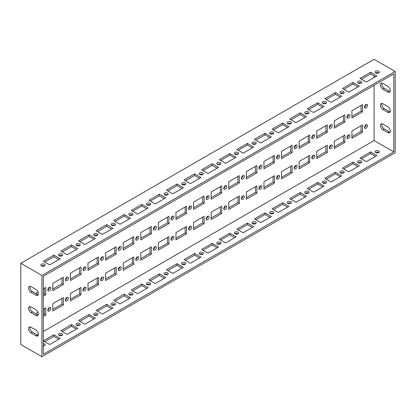 <?xml version="1.0" encoding="UTF-8"?>
<svg xmlns="http://www.w3.org/2000/svg" width="416" height="416" viewBox="0 0 416 416"><rect width="100%" height="100%" fill="white"/><g stroke="black" fill="none" stroke-linecap="round" stroke-linejoin="round"><path stroke-width="0.62" d="M365.992 124.81A2.116 1.222 120 0 0 364.614 126.672A2.116 1.222 120 0 0 364.936 128.367A2.116 1.222 120 0 0 366.569 127.8A2.116 1.222 120 0 0 367.489 125.674A2.116 1.222 120 0 0 367.052 124.701A2.116 1.222 120 0 0 365.992 124.81M365.992 104.494A2.116 1.222 120 0 0 364.614 106.356A2.116 1.222 120 0 0 364.936 108.051A2.116 1.222 120 0 0 366.569 107.484A2.116 1.222 120 0 0 367.489 105.357A2.116 1.222 120 0 0 367.052 104.385A2.116 1.222 120 0 0 365.992 104.494M348.4 134.966A2.116 1.222 120 0 0 347.017 136.828A2.116 1.222 120 0 0 347.344 138.523A2.116 1.222 120 0 0 348.972 137.956A2.116 1.222 120 0 0 349.898 135.829A2.116 1.222 120 0 0 349.456 134.862A2.116 1.222 120 0 0 348.4 134.966M348.4 114.65A2.116 1.222 120 0 0 347.017 116.511A2.116 1.222 120 0 0 347.344 118.206A2.116 1.222 120 0 0 348.972 117.64A2.116 1.222 120 0 0 349.898 115.513A2.116 1.222 120 0 0 349.456 114.546A2.116 1.222 120 0 0 348.4 114.65M330.808 145.122A2.116 1.222 120 0 0 329.425 146.988A2.116 1.222 120 0 0 329.748 148.684A2.116 1.222 120 0 0 331.38 148.117A2.116 1.222 120 0 0 332.301 145.985A2.116 1.222 120 0 0 331.864 145.018A2.116 1.222 120 0 0 330.808 145.122M330.808 124.805A2.116 1.222 120 0 0 329.425 126.672A2.116 1.222 120 0 0 329.748 128.367A2.116 1.222 120 0 0 331.38 127.8A2.116 1.222 120 0 0 332.301 125.674A2.116 1.222 120 0 0 331.864 124.701A2.116 1.222 120 0 0 330.808 124.805M313.212 155.282A2.116 1.222 120 0 0 311.828 157.144A2.116 1.222 120 0 0 312.156 158.839A2.116 1.222 120 0 0 313.784 158.272A2.116 1.222 120 0 0 314.709 156.146A2.116 1.222 120 0 0 314.267 155.178A2.116 1.222 120 0 0 313.212 155.282M313.212 134.966A2.116 1.222 120 0 0 311.828 136.828A2.116 1.222 120 0 0 312.156 138.523A2.116 1.222 120 0 0 313.784 137.956A2.116 1.222 120 0 0 314.709 135.829A2.116 1.222 120 0 0 314.267 134.862A2.116 1.222 120 0 0 313.212 134.966M295.62 165.438A2.116 1.222 120 0 0 294.237 167.305A2.116 1.222 120 0 0 294.559 169A2.116 1.222 120 0 0 296.192 168.433A2.116 1.222 120 0 0 297.112 166.301A2.116 1.222 120 0 0 296.676 165.334A2.116 1.222 120 0 0 295.62 165.438M295.62 145.122A2.116 1.222 120 0 0 294.237 146.988A2.116 1.222 120 0 0 294.559 148.684A2.116 1.222 120 0 0 296.192 148.117A2.116 1.222 120 0 0 297.112 145.985A2.116 1.222 120 0 0 296.676 145.018A2.116 1.222 120 0 0 295.62 145.122M278.023 175.599A2.116 1.222 120 0 0 276.64 177.46A2.116 1.222 120 0 0 276.968 179.156A2.116 1.222 120 0 0 278.595 178.589A2.116 1.222 120 0 0 279.521 176.462A2.116 1.222 120 0 0 279.084 175.49A2.116 1.222 120 0 0 278.023 175.599M278.023 155.282A2.116 1.222 120 0 0 276.64 157.144A2.116 1.222 120 0 0 276.968 158.839A2.116 1.222 120 0 0 278.595 158.272A2.116 1.222 120 0 0 279.521 156.146A2.116 1.222 120 0 0 279.084 155.178A2.116 1.222 120 0 0 278.023 155.282M260.432 185.754A2.116 1.222 120 0 0 259.048 187.616A2.116 1.222 120 0 0 259.371 189.311A2.116 1.222 120 0 0 261.004 188.744A2.116 1.222 120 0 0 261.924 186.618A2.116 1.222 120 0 0 261.487 185.65A2.116 1.222 120 0 0 260.432 185.754M260.432 165.438A2.116 1.222 120 0 0 259.048 167.305A2.116 1.222 120 0 0 259.371 168.995A2.116 1.222 120 0 0 261.004 168.433A2.116 1.222 120 0 0 261.924 166.301A2.116 1.222 120 0 0 261.487 165.334A2.116 1.222 120 0 0 260.432 165.438M242.835 195.91A2.116 1.222 120 0 0 241.457 197.777A2.116 1.222 120 0 0 241.779 199.472A2.116 1.222 120 0 0 243.407 198.905A2.116 1.222 120 0 0 244.332 196.778A2.116 1.222 120 0 0 243.896 195.806A2.116 1.222 120 0 0 242.835 195.91M242.835 175.599A2.116 1.222 120 0 0 241.457 177.46A2.116 1.222 120 0 0 241.779 179.156A2.116 1.222 120 0 0 243.407 178.589A2.116 1.222 120 0 0 244.332 176.462A2.116 1.222 120 0 0 243.896 175.49A2.116 1.222 120 0 0 242.835 175.599M225.243 206.071A2.116 1.222 120 0 0 223.86 207.932A2.116 1.222 120 0 0 224.182 209.628A2.116 1.222 120 0 0 225.815 209.061A2.116 1.222 120 0 0 226.736 206.934A2.116 1.222 120 0 0 226.299 205.967A2.116 1.222 120 0 0 225.243 206.071M225.243 185.754A2.116 1.222 120 0 0 223.86 187.616A2.116 1.222 120 0 0 224.182 189.311A2.116 1.222 120 0 0 225.815 188.744A2.116 1.222 120 0 0 226.736 186.618A2.116 1.222 120 0 0 226.299 185.65A2.116 1.222 120 0 0 225.243 185.754M49.301 307.648A2.116 1.222 120 0 0 47.809 310.237A2.116 1.222 120 0 0 48.246 311.204A2.116 1.222 120 0 0 50.362 309.988A2.116 1.222 120 0 0 50.362 307.544A2.116 1.222 120 0 0 49.301 307.648M49.301 287.331A2.116 1.222 120 0 0 47.809 289.921A2.116 1.222 120 0 0 48.246 290.893A2.116 1.222 120 0 0 50.362 289.671A2.116 1.222 120 0 0 50.362 287.227A2.116 1.222 120 0 0 49.301 287.331M66.898 297.492A2.116 1.222 120 0 0 65.4 300.082A2.116 1.222 120 0 0 65.837 301.049A2.116 1.222 120 0 0 67.954 299.827A2.116 1.222 120 0 0 67.954 297.388A2.116 1.222 120 0 0 66.898 297.492M66.898 277.176A2.116 1.222 120 0 0 65.4 279.765A2.116 1.222 120 0 0 65.837 280.732A2.116 1.222 120 0 0 67.954 279.51A2.116 1.222 120 0 0 67.954 277.072A2.116 1.222 120 0 0 66.898 277.176M84.49 287.331A2.116 1.222 120 0 0 82.997 289.921A2.116 1.222 120 0 0 83.434 290.893A2.116 1.222 120 0 0 85.545 289.671A2.116 1.222 120 0 0 85.545 287.227A2.116 1.222 120 0 0 84.49 287.331M84.49 267.015A2.116 1.222 120 0 0 82.997 269.61A2.116 1.222 120 0 0 83.434 270.577A2.116 1.222 120 0 0 85.545 269.355A2.116 1.222 120 0 0 85.545 266.911A2.116 1.222 120 0 0 84.49 267.015M102.086 277.176A2.116 1.222 120 0 0 100.589 279.765A2.116 1.222 120 0 0 101.026 280.732A2.116 1.222 120 0 0 103.142 279.51A2.116 1.222 120 0 0 103.142 277.072A2.116 1.222 120 0 0 102.086 277.176M102.086 256.859A2.116 1.222 120 0 0 100.589 259.449A2.116 1.222 120 0 0 101.026 260.416A2.116 1.222 120 0 0 103.142 259.194A2.116 1.222 120 0 0 103.142 256.755A2.116 1.222 120 0 0 102.086 256.859M119.678 267.015A2.116 1.222 120 0 0 118.18 269.61A2.116 1.222 120 0 0 118.622 270.577A2.116 1.222 120 0 0 120.734 269.355A2.116 1.222 120 0 0 120.734 266.911A2.116 1.222 120 0 0 119.678 267.015M119.678 246.704A2.116 1.222 120 0 0 118.18 249.293A2.116 1.222 120 0 0 118.622 250.26A2.116 1.222 120 0 0 120.734 249.038A2.116 1.222 120 0 0 120.734 246.594A2.116 1.222 120 0 0 119.678 246.704M137.27 256.859A2.116 1.222 120 0 0 135.777 259.449A2.116 1.222 120 0 0 136.214 260.416A2.116 1.222 120 0 0 138.33 259.199A2.116 1.222 120 0 0 138.33 256.755A2.116 1.222 120 0 0 137.27 256.859M137.27 236.543A2.116 1.222 120 0 0 135.777 239.132A2.116 1.222 120 0 0 136.214 240.1A2.116 1.222 120 0 0 138.33 238.883A2.116 1.222 120 0 0 138.33 236.439A2.116 1.222 120 0 0 137.27 236.543M154.866 246.704A2.116 1.222 120 0 0 153.369 249.293A2.116 1.222 120 0 0 153.811 250.26A2.116 1.222 120 0 0 155.922 249.038A2.116 1.222 120 0 0 155.922 246.594A2.116 1.222 120 0 0 154.866 246.704M154.866 226.387A2.116 1.222 120 0 0 153.369 228.977A2.116 1.222 120 0 0 153.811 229.944A2.116 1.222 120 0 0 155.922 228.722A2.116 1.222 120 0 0 155.922 226.283A2.116 1.222 120 0 0 154.866 226.387M172.458 236.543A2.116 1.222 120 0 0 170.966 239.132A2.116 1.222 120 0 0 171.402 240.1A2.116 1.222 120 0 0 173.519 238.883A2.116 1.222 120 0 0 173.519 236.439A2.116 1.222 120 0 0 172.458 236.543M172.458 216.226A2.116 1.222 120 0 0 170.966 218.816A2.116 1.222 120 0 0 171.402 219.788A2.116 1.222 120 0 0 173.519 218.566A2.116 1.222 120 0 0 173.519 216.122A2.116 1.222 120 0 0 172.458 216.226M207.646 216.226A2.116 1.222 -60 0 1 208.707 216.122A2.116 1.222 -60 0 1 208.707 218.566A2.116 1.222 -60 0 1 206.591 219.788A2.116 1.222 -60 0 1 206.154 218.816A2.116 1.222 -60 0 1 207.646 216.226M207.646 195.91A2.116 1.222 -60 0 1 208.707 195.806A2.116 1.222 -60 0 1 208.707 198.25A2.116 1.222 -60 0 1 206.591 199.472A2.116 1.222 -60 0 1 206.154 198.505A2.116 1.222 -60 0 1 207.646 195.91M190.055 226.387A2.116 1.222 120 0 0 188.557 228.977A2.116 1.222 120 0 0 188.999 229.944A2.116 1.222 120 0 0 191.11 228.722A2.116 1.222 120 0 0 191.11 226.283A2.116 1.222 120 0 0 190.055 226.387M190.055 206.071A2.116 1.222 120 0 0 188.557 208.66A2.116 1.222 120 0 0 188.999 209.628A2.116 1.222 120 0 0 191.11 208.406A2.116 1.222 120 0 0 191.11 205.967A2.116 1.222 120 0 0 190.055 206.071M193.575 202.108L204.131 196.014L204.131 203.325L193.575 209.42L193.575 202.108M193.575 222.425L204.131 216.33L204.131 223.642L193.575 229.736L193.575 222.425M175.978 212.264L186.534 206.17L186.534 213.486L175.978 219.58L175.978 212.264M175.978 232.58L186.534 226.486L186.534 233.802L175.978 239.897L175.978 232.58M158.387 222.425L168.943 216.33L168.943 223.642L158.387 229.736L158.387 222.425M158.387 242.741L168.943 236.647L168.943 243.958L158.387 250.052L158.387 242.741M140.79 232.58L151.346 226.486L151.346 233.802L140.79 239.897L140.79 232.58M140.79 252.897L151.346 246.802L151.346 254.119L140.79 260.213L140.79 252.897M123.198 242.741L133.754 236.647L133.754 243.958L123.198 250.052L123.198 242.741M123.198 263.058L133.754 256.963L133.754 264.274L123.198 270.369L123.198 263.058M105.602 252.897L116.158 246.802L116.158 254.119L105.602 260.213L105.602 252.897M105.602 273.213L116.158 267.119L116.158 274.43L105.602 280.524L105.602 273.213M88.01 263.058L98.566 256.958L98.566 264.274L88.01 270.369L88.01 263.058M88.01 283.369L98.566 277.274L98.566 284.591L88.01 290.685L88.01 283.369M70.413 273.213L80.969 267.119L80.969 274.43L70.413 280.524L70.413 273.213M70.413 293.53L80.969 287.435L80.969 294.746L70.413 300.841L70.413 293.53M52.822 283.369L63.378 277.274L63.378 284.591L52.822 290.685L52.822 283.369M52.822 303.685L63.378 297.591L63.378 304.907L52.822 311.002L52.822 303.685M35.578 293.327L37.986 291.933M43.321 288.855L45.786 287.435L45.786 294.746L43.321 296.171M35.578 313.643L37.986 312.25M43.321 309.171L45.786 307.752L45.786 315.063L43.321 316.488M211.167 199.264L211.167 191.953L221.723 185.858L221.723 193.17L211.167 199.264M211.167 219.58L211.167 212.264L221.723 206.17L221.723 213.486L211.167 219.58M228.758 189.108L228.758 181.792L239.32 175.698L239.32 183.014L228.758 189.108M228.758 209.425L228.758 202.108L239.32 196.014L239.32 203.325L228.758 209.425M246.355 178.948L246.355 171.636L256.911 165.542L256.911 172.853L246.355 178.948M246.355 199.264L246.355 191.953L256.911 185.858L256.911 193.17L246.355 199.264M263.947 168.792L263.947 161.476L274.503 155.381L274.503 162.698L263.947 168.792M263.947 189.108L263.947 181.792L274.503 175.698L274.503 183.014L263.947 189.108M281.544 158.631L281.544 151.32L292.1 145.226L292.1 152.537L281.544 158.631M281.544 178.948L281.544 171.636L292.1 165.542L292.1 172.853L281.544 178.948M299.135 148.476L299.135 141.159L309.691 135.065L309.691 142.381L299.135 148.476M299.135 168.792L299.135 161.476L309.691 155.381L309.691 162.698L299.135 168.792M316.732 138.32L316.732 131.004L327.288 124.909L327.288 132.22L316.732 138.32M316.732 158.631L316.732 151.32L327.288 145.226L327.288 152.537L316.732 158.631M334.324 128.159L334.324 120.848L344.88 114.754L344.88 122.065L334.324 128.159M334.324 148.476L334.324 141.164L344.88 135.065L344.88 142.381L334.324 148.476M351.92 118.004L351.92 110.687L362.476 104.593L362.476 111.909L351.92 118.004M351.92 138.32L351.92 131.004L362.476 124.909L362.476 132.226L351.92 138.32M374.088 85.296L374.088 140.551L43.321 331.521M38.392 334.365L37.336 334.974A3.484 2.012 -120 0 0 38.225 335.296M374.088 77.574L374.088 75.946M366.08 124.764A2.116 1.222 -60 0 1 366.08 124.857A2.116 1.222 -60 0 1 364.499 127.494M366.08 104.447A2.116 1.222 -60 0 1 366.08 104.541A2.116 1.222 -60 0 1 364.499 107.177M334.324 146.848L343.476 141.57L343.476 135.881M334.324 126.537L343.476 121.254L343.476 115.565M330.892 145.075A2.116 1.222 -60 0 1 330.892 145.174A2.116 1.222 -60 0 1 329.311 147.81M330.892 124.764A2.116 1.222 -60 0 1 330.892 124.857A2.116 1.222 -60 0 1 329.311 127.494M299.135 167.164L308.287 161.886L308.287 156.198M299.135 146.848L308.287 141.57L308.287 135.881M295.703 165.391A2.116 1.222 -60 0 1 295.708 165.49A2.116 1.222 -60 0 1 294.128 168.126M295.703 145.075A2.116 1.222 -60 0 1 295.708 145.174A2.116 1.222 -60 0 1 294.128 147.81M263.947 187.481L273.099 182.198L273.099 176.509M263.947 167.164L273.099 161.881L273.099 156.198M260.515 185.708A2.116 1.222 -60 0 1 260.52 185.806A2.116 1.222 -60 0 1 258.939 188.443M260.515 165.391A2.116 1.222 -60 0 1 260.52 165.49A2.116 1.222 -60 0 1 258.939 168.126M228.758 207.797L237.91 202.514L237.91 196.825M228.758 187.481L237.91 182.198L237.91 176.509M225.326 206.024A2.116 1.222 -60 0 1 225.332 206.123A2.116 1.222 -60 0 1 223.751 208.759M225.326 185.708A2.116 1.222 -60 0 1 225.332 185.806A2.116 1.222 -60 0 1 223.751 188.443M43.321 314.86L44.377 314.252L44.377 308.563M43.321 294.544L44.377 293.935L44.377 288.246M49.39 307.601A2.116 1.222 -60 0 1 47.809 310.336M49.39 287.284A2.116 1.222 -60 0 1 47.809 290.02M70.413 299.218L79.565 293.935L79.565 288.246M70.413 278.902L79.565 273.619L79.565 267.93M84.578 287.284A2.116 1.222 -60 0 1 82.997 290.02M84.578 266.968A2.116 1.222 -60 0 1 82.997 269.703M105.602 278.902L114.754 273.619L114.754 267.93M105.602 258.586L114.754 253.302L114.754 247.614M119.761 266.968A2.116 1.222 -60 0 1 118.186 269.703M119.761 246.657A2.116 1.222 -60 0 1 118.186 249.387M140.79 258.586L149.942 253.302L149.942 247.614M140.79 238.269L149.942 232.986L149.942 227.297M154.95 246.657A2.116 1.222 -60 0 1 153.374 249.387M154.95 226.34A2.116 1.222 -60 0 1 153.374 229.076M175.978 238.269L185.13 232.986L185.13 227.302M175.978 217.953L185.13 212.675L185.13 206.986M206.154 218.915A2.116 1.222 120 0 0 207.735 216.18M206.154 198.598A2.116 1.222 120 0 0 207.735 195.863M190.138 226.34A2.116 1.222 -60 0 1 188.562 229.076M190.138 206.024A2.116 1.222 -60 0 1 188.562 208.759M193.575 207.797L202.722 202.514L202.722 196.825M193.575 228.114L202.722 222.83L202.722 217.142M172.546 216.18A2.116 1.222 -60 0 1 170.966 218.915M172.546 236.496A2.116 1.222 -60 0 1 170.966 239.231M158.387 228.114L167.534 222.83L167.534 217.142M158.387 248.43L167.534 243.147L167.534 237.458M137.358 236.496A2.116 1.222 -60 0 1 135.777 239.231M137.358 256.812A2.116 1.222 -60 0 1 135.777 259.548M123.198 248.43L132.345 243.147L132.345 237.458M123.198 268.746L132.345 263.463L132.345 257.774M102.17 256.812A2.116 1.222 -60 0 1 100.589 259.548M102.17 277.129A2.116 1.222 -60 0 1 100.589 279.864M88.01 268.741L97.157 263.463L97.157 257.774M88.01 289.058L97.157 283.78L97.157 278.091M66.981 277.129A2.116 1.222 -60 0 1 65.406 279.864M66.981 297.445A2.116 1.222 -60 0 1 65.406 300.18M52.822 289.058L61.968 283.78L61.968 278.091M52.822 309.374L61.968 304.091L61.968 298.407M211.167 197.642L220.314 192.358L220.314 186.67M211.167 217.953L220.314 212.675L220.314 206.986M242.923 175.552A2.116 1.222 -60 0 1 242.923 175.646A2.116 1.222 -60 0 1 241.342 178.282M242.923 195.868A2.116 1.222 -60 0 1 242.923 195.962A2.116 1.222 -60 0 1 241.342 198.598M246.355 177.325L255.502 172.042L255.502 166.353M246.355 197.642L255.502 192.358L255.502 186.67M278.112 155.236A2.116 1.222 -60 0 1 278.112 155.334A2.116 1.222 -60 0 1 276.531 157.971M278.112 175.552A2.116 1.222 -60 0 1 278.112 175.646A2.116 1.222 -60 0 1 276.531 178.282M281.544 157.009L290.69 151.726L290.69 146.037M281.544 177.325L290.69 172.042L290.69 166.353M313.3 134.919A2.116 1.222 -60 0 1 313.3 135.018A2.116 1.222 -60 0 1 311.719 137.654M313.3 155.236A2.116 1.222 -60 0 1 313.3 155.334A2.116 1.222 -60 0 1 311.719 157.971M316.732 136.692L325.879 131.409L325.879 125.72M316.732 157.009L325.879 151.726L325.879 146.037M348.483 114.603A2.116 1.222 -60 0 1 348.488 114.702A2.116 1.222 -60 0 1 346.908 117.338M348.483 134.919A2.116 1.222 -60 0 1 348.488 135.018A2.116 1.222 -60 0 1 346.908 137.654M351.92 116.376L361.067 111.093L361.067 105.404M351.92 136.692L361.067 131.409L361.067 125.72M41.912 356.71L20.8 344.521L20.8 263.26L374.088 59.29L395.2 71.479L395.2 152.74L41.912 356.71L41.912 275.449L395.2 71.479M381.997 123.776A3.484 2.012 -120 0 0 384.29 128.97L389.22 131.815A3.484 2.012 -120 0 0 390.109 132.137M381.997 83.143A3.484 2.012 -120 0 0 384.29 88.343L389.22 91.187A3.484 2.012 -120 0 0 390.109 91.504M381.997 103.459A3.484 2.012 -120 0 0 384.29 108.659L389.22 111.498A3.484 2.012 -120 0 0 390.109 111.821M382.886 124.098L387.811 126.942A3.484 2.012 60 0 1 390.088 130.01A3.484 2.012 60 0 1 389.553 132.803A3.484 2.012 60 0 1 387.811 132.631L382.886 129.787A3.484 2.012 60 0 1 380.609 126.714A3.484 2.012 60 0 1 381.144 123.926A3.484 2.012 60 0 1 382.886 124.098M382.886 83.465L387.811 86.31A3.484 2.012 60 0 1 390.088 89.378A3.484 2.012 60 0 1 389.553 92.17A3.484 2.012 60 0 1 387.811 91.998L382.886 89.154A3.484 2.012 60 0 1 380.609 86.086A3.484 2.012 60 0 1 381.144 83.294A3.484 2.012 60 0 1 382.886 83.465M382.886 103.782L387.811 106.626A3.484 2.012 60 0 1 390.088 109.694A3.484 2.012 60 0 1 389.553 112.486A3.484 2.012 60 0 1 387.811 112.315L382.886 109.47A3.484 2.012 60 0 1 380.609 106.397A3.484 2.012 60 0 1 381.144 103.61A3.484 2.012 60 0 1 382.886 103.782M374.088 140.551L393.791 151.928L43.321 354.271L43.321 276.26L393.791 73.918L393.791 151.928M375.757 71.224A2.116 1.222 0 0 0 375.138 72.088A2.116 1.222 0 0 0 377.255 73.31A2.116 1.222 0 0 0 379.371 72.088A2.116 1.222 0 0 0 378.066 70.959A2.116 1.222 0 0 0 375.757 71.224M376.901 75.946L366.345 82.04L360.012 78.385L370.568 72.29L376.901 75.946M358.166 81.38A2.116 1.222 0 0 0 357.547 82.248A2.116 1.222 0 0 0 359.658 83.465A2.116 1.222 0 0 0 361.774 82.248A2.116 1.222 0 0 0 360.469 81.12A2.116 1.222 0 0 0 358.166 81.38M359.31 86.107L348.754 92.201L342.42 88.546L352.976 82.451L359.31 86.107M340.569 91.541A2.116 1.222 0 0 0 339.95 92.404A2.116 1.222 0 0 0 342.066 93.626A2.116 1.222 0 0 0 344.183 92.404A2.116 1.222 0 0 0 342.878 91.276A2.116 1.222 0 0 0 340.569 91.541M341.713 96.262L331.157 102.357L324.823 98.701L335.379 92.607L341.713 96.262M322.977 101.696A2.116 1.222 0 0 0 322.358 102.56A2.116 1.222 0 0 0 324.47 103.782A2.116 1.222 0 0 0 326.586 102.56A2.116 1.222 0 0 0 325.281 101.431A2.116 1.222 0 0 0 322.977 101.696M324.121 106.423L313.565 112.518L307.232 108.857L317.788 102.762L324.121 106.423M305.38 111.857A2.116 1.222 0 0 0 304.762 112.72A2.116 1.222 0 0 0 306.878 113.942A2.116 1.222 0 0 0 308.994 112.72A2.116 1.222 0 0 0 307.689 111.592A2.116 1.222 0 0 0 305.38 111.857M306.524 116.579L295.968 122.673L289.635 119.018L300.191 112.923L306.524 116.579M287.789 122.013A2.116 1.222 0 0 0 287.17 122.876A2.116 1.222 0 0 0 289.286 124.098A2.116 1.222 0 0 0 291.398 122.876A2.116 1.222 0 0 0 290.092 121.748A2.116 1.222 0 0 0 287.789 122.013M288.933 126.74L278.377 132.834L272.043 129.173L282.599 123.079L288.933 126.74M270.197 132.174A2.116 1.222 0 0 0 269.573 133.037A2.116 1.222 0 0 0 271.69 134.254A2.116 1.222 0 0 0 273.806 133.037A2.116 1.222 0 0 0 272.501 131.908A2.116 1.222 0 0 0 270.197 132.174M271.336 136.895L260.78 142.99L254.446 139.334L265.002 133.24L271.336 136.895M252.6 142.329A2.116 1.222 0 0 0 251.982 143.192A2.116 1.222 0 0 0 254.098 144.414A2.116 1.222 0 0 0 256.209 143.192A2.116 1.222 0 0 0 254.904 142.064A2.116 1.222 0 0 0 252.6 142.329M253.744 147.051L243.188 153.145L236.855 149.49L247.411 143.395L253.744 147.051M235.009 152.485A2.116 1.222 0 0 0 234.385 153.348A2.116 1.222 0 0 0 236.501 154.57A2.116 1.222 0 0 0 238.618 153.348A2.116 1.222 0 0 0 237.312 152.225A2.116 1.222 0 0 0 235.009 152.485M236.153 157.212L225.592 163.306L219.258 159.65L229.814 153.556L236.153 157.212M217.412 162.646A2.116 1.222 0 0 0 216.793 163.509A2.116 1.222 0 0 0 218.91 164.731A2.116 1.222 0 0 0 221.021 163.509A2.116 1.222 0 0 0 219.716 162.38A2.116 1.222 0 0 0 217.412 162.646M41.475 264.222A2.116 1.222 0 0 0 40.851 265.086A2.116 1.222 0 0 0 42.968 266.308A2.116 1.222 0 0 0 45.084 265.086A2.116 1.222 0 0 0 43.779 263.957A2.116 1.222 0 0 0 41.475 264.222M53.877 255.133L60.211 258.788L49.655 264.883L43.321 261.227L53.877 255.133L53.877 256.755L58.802 259.6M59.067 254.067A2.116 1.222 0 0 0 58.448 254.93A2.116 1.222 0 0 0 60.564 256.152A2.116 1.222 0 0 0 62.676 254.93A2.116 1.222 0 0 0 61.37 253.802A2.116 1.222 0 0 0 59.067 254.067M71.469 244.972L77.802 248.633L67.246 254.727L60.913 251.066L71.469 244.972L71.469 246.6L76.398 249.444M76.658 243.906A2.116 1.222 0 0 0 76.04 244.769A2.116 1.222 0 0 0 78.156 245.991A2.116 1.222 0 0 0 80.272 244.769A2.116 1.222 0 0 0 78.967 243.641A2.116 1.222 0 0 0 76.658 243.906M89.066 234.816L95.399 238.472L84.843 244.566L78.51 240.911L89.066 234.816L89.066 236.439L93.99 239.283M94.255 233.75A2.116 1.222 0 0 0 93.636 234.614A2.116 1.222 0 0 0 95.753 235.836A2.116 1.222 0 0 0 97.864 234.614A2.116 1.222 0 0 0 96.559 233.485A2.116 1.222 0 0 0 94.255 233.75M106.657 224.656L112.991 228.316L102.435 234.411L96.101 230.755L106.657 224.656L106.657 226.283L111.587 229.128M111.847 223.59A2.116 1.222 0 0 0 111.228 224.453A2.116 1.222 0 0 0 113.344 225.675A2.116 1.222 0 0 0 115.461 224.453A2.116 1.222 0 0 0 114.156 223.324A2.116 1.222 0 0 0 111.847 223.59M124.254 214.5L130.588 218.156L120.032 224.25L113.698 220.594L124.254 214.5L124.254 216.128L129.178 218.972M129.444 213.434A2.116 1.222 0 0 0 128.825 214.297A2.116 1.222 0 0 0 130.936 215.519A2.116 1.222 0 0 0 133.052 214.297A2.116 1.222 0 0 0 131.747 213.169A2.116 1.222 0 0 0 129.444 213.434M141.846 204.344L148.179 208L137.623 214.094L131.29 210.439L141.846 204.344L141.846 205.967L146.775 208.811M147.035 203.278A2.116 1.222 0 0 0 146.416 204.142A2.116 1.222 0 0 0 148.533 205.358A2.116 1.222 0 0 0 150.649 204.142A2.116 1.222 0 0 0 149.344 203.013A2.116 1.222 0 0 0 147.035 203.278M159.442 194.184L165.776 197.839L155.22 203.939L148.886 200.278L159.442 194.184L159.442 195.811L164.367 198.656M164.632 193.118A2.116 1.222 0 0 0 164.013 193.981A2.116 1.222 0 0 0 166.124 195.203A2.116 1.222 0 0 0 168.241 193.981A2.116 1.222 0 0 0 166.936 192.852A2.116 1.222 0 0 0 164.632 193.118M177.034 184.028L183.368 187.684L172.812 193.778L166.478 190.122L177.034 184.028L177.034 185.65L181.958 188.495M182.224 182.962A2.116 1.222 0 0 0 181.605 183.825A2.116 1.222 0 0 0 183.721 185.047A2.116 1.222 0 0 0 185.838 183.825A2.116 1.222 0 0 0 184.527 182.697A2.116 1.222 0 0 0 182.224 182.962M194.631 173.867L200.964 177.528L190.408 183.622L184.07 179.962L194.631 173.867L194.631 175.495L199.555 178.339M199.82 172.801A2.116 1.222 0 0 0 199.202 173.664A2.116 1.222 0 0 0 201.313 174.886A2.116 1.222 0 0 0 203.429 173.664A2.116 1.222 0 0 0 202.124 172.536A2.116 1.222 0 0 0 199.82 172.801M212.222 163.712L218.556 167.367L208 173.462L201.666 169.806L212.222 163.712L212.222 165.339L217.147 168.178M41.912 275.449L20.8 263.26M378.83 72.899A2.116 1.222 0 0 0 375.757 72.852A2.116 1.222 0 0 0 375.674 72.899M361.421 79.196L370.568 73.918L375.497 76.762M361.239 83.06A2.116 1.222 0 0 0 358.166 83.008A2.116 1.222 0 0 0 358.082 83.06M343.824 89.357L352.976 84.074L357.9 86.918M343.647 93.215A2.116 1.222 0 0 0 340.569 93.163A2.116 1.222 0 0 0 340.486 93.215M326.232 99.512L335.379 94.234L340.309 97.079M326.05 103.376A2.116 1.222 0 0 0 322.977 103.324A2.116 1.222 0 0 0 322.894 103.376M308.636 109.673L317.788 104.39L322.712 107.234M308.459 113.532A2.116 1.222 0 0 0 305.38 113.48A2.116 1.222 0 0 0 305.297 113.532M291.044 119.829L300.191 114.546L305.12 117.39M290.862 123.687A2.116 1.222 0 0 0 287.789 123.64A2.116 1.222 0 0 0 287.706 123.687M273.447 129.99L282.599 124.706L287.524 127.551M273.27 133.848A2.116 1.222 0 0 0 270.197 133.796A2.116 1.222 0 0 0 270.114 133.848M255.856 140.145L265.002 134.862L269.932 137.706M255.674 144.004A2.116 1.222 0 0 0 252.6 143.957A2.116 1.222 0 0 0 252.517 144.004M238.264 150.301L247.411 145.023L252.335 147.867M238.082 154.164A2.116 1.222 0 0 0 235.009 154.112A2.116 1.222 0 0 0 234.926 154.164M220.667 160.462L229.814 155.178L234.744 158.023M217.329 164.32A2.116 1.222 180 0 1 217.412 164.268A2.116 1.222 180 0 1 220.485 164.32M44.548 265.897A2.116 1.222 0 0 0 41.475 265.85A2.116 1.222 0 0 0 41.392 265.897M44.73 262.038L53.877 256.755M62.14 255.741A2.116 1.222 0 0 0 59.067 255.689A2.116 1.222 0 0 0 58.984 255.741M62.322 251.883L71.469 246.6M79.737 245.586A2.116 1.222 0 0 0 76.658 245.534A2.116 1.222 0 0 0 76.58 245.586M79.914 241.722L89.066 236.439M97.328 235.425A2.116 1.222 0 0 0 94.255 235.373A2.116 1.222 0 0 0 94.172 235.425M97.51 231.566L106.657 226.283M114.925 225.269A2.116 1.222 0 0 0 111.847 225.217A2.116 1.222 0 0 0 111.764 225.269M115.102 221.406L124.254 216.128M132.517 215.108A2.116 1.222 0 0 0 129.444 215.062A2.116 1.222 0 0 0 129.36 215.108M132.699 211.25L141.846 205.967M150.108 204.953A2.116 1.222 0 0 0 147.035 204.901A2.116 1.222 0 0 0 146.952 204.953M150.29 201.094L159.442 195.811M167.705 194.792A2.116 1.222 0 0 0 164.632 194.745A2.116 1.222 0 0 0 164.549 194.792M167.887 190.934L177.034 185.65M185.297 184.636A2.116 1.222 0 0 0 182.224 184.584A2.116 1.222 0 0 0 182.14 184.636M185.479 180.778L194.631 175.495M202.894 174.481A2.116 1.222 0 0 0 199.82 174.429A2.116 1.222 0 0 0 199.737 174.481M203.076 170.617L212.222 165.339M378.747 152.589A2.116 1.222 180 0 1 376.444 152.854A2.116 1.222 180 0 1 375.138 151.726A2.116 1.222 180 0 1 377.255 150.504A2.116 1.222 180 0 1 379.371 151.726A2.116 1.222 180 0 1 378.747 152.589M376.901 155.584L370.568 151.928L360.012 158.023L366.345 161.684L376.901 155.584M361.156 162.75A2.116 1.222 180 0 1 358.852 163.015A2.116 1.222 180 0 1 357.547 161.886A2.116 1.222 180 0 1 359.658 160.664A2.116 1.222 180 0 1 361.774 161.886A2.116 1.222 180 0 1 361.156 162.75M359.31 165.745L352.976 162.089L342.42 168.184L348.754 171.839L359.31 165.745M343.564 172.905A2.116 1.222 180 0 1 341.255 173.17A2.116 1.222 180 0 1 339.95 172.042A2.116 1.222 180 0 1 342.066 170.82A2.116 1.222 180 0 1 344.183 172.042A2.116 1.222 180 0 1 343.564 172.905M341.713 175.9L335.379 172.245L324.823 178.339L331.157 181.995L341.713 175.9M325.967 183.061A2.116 1.222 180 0 1 323.664 183.326A2.116 1.222 180 0 1 322.358 182.198A2.116 1.222 180 0 1 324.47 180.981A2.116 1.222 180 0 1 326.586 182.198A2.116 1.222 180 0 1 325.967 183.061M324.121 186.061L317.788 182.4L307.232 188.5L313.565 192.156L324.121 186.061M308.376 193.222A2.116 1.222 180 0 1 306.067 193.487A2.116 1.222 180 0 1 304.762 192.358A2.116 1.222 180 0 1 306.878 191.136A2.116 1.222 180 0 1 308.994 192.358A2.116 1.222 180 0 1 308.376 193.222M306.524 196.217L300.191 192.561L289.635 198.656L295.968 202.311L306.524 196.217M290.779 203.377A2.116 1.222 180 0 1 288.475 203.642A2.116 1.222 180 0 1 287.17 202.514A2.116 1.222 180 0 1 289.286 201.292A2.116 1.222 180 0 1 291.398 202.514A2.116 1.222 180 0 1 290.779 203.377M288.933 206.378L282.599 202.717L272.043 208.811L278.377 212.472L288.933 206.378M273.187 213.538A2.116 1.222 180 0 1 270.878 213.803A2.116 1.222 180 0 1 269.573 212.675A2.116 1.222 180 0 1 271.69 211.453A2.116 1.222 180 0 1 273.806 212.675A2.116 1.222 180 0 1 273.187 213.538M271.336 216.533L265.002 212.878L254.446 218.972L260.78 222.628L271.336 216.533M255.59 223.694A2.116 1.222 180 0 1 253.287 223.959A2.116 1.222 180 0 1 251.982 222.83A2.116 1.222 180 0 1 254.098 221.608A2.116 1.222 180 0 1 256.209 222.83A2.116 1.222 180 0 1 255.59 223.694M253.744 226.689L247.411 223.033L236.855 229.128L243.188 232.783L253.744 226.689M237.999 233.854A2.116 1.222 180 0 1 235.695 234.114A2.116 1.222 180 0 1 234.385 232.991A2.116 1.222 180 0 1 236.501 231.769A2.116 1.222 180 0 1 238.618 232.991A2.116 1.222 180 0 1 237.999 233.854M236.153 236.85L229.814 233.194L219.258 239.288L225.592 242.944L236.153 236.85M220.402 244.01A2.116 1.222 0 0 0 221.021 243.147A2.116 1.222 0 0 0 218.91 241.925A2.116 1.222 0 0 0 216.793 243.147A2.116 1.222 0 0 0 218.098 244.275A2.116 1.222 0 0 0 220.402 244.01M43.321 343.522A2.116 1.222 180 0 1 45.084 344.724A2.116 1.222 180 0 1 44.465 345.587A2.116 1.222 180 0 1 43.321 345.93M53.877 334.771L43.321 340.865L49.655 344.521L60.211 338.426L53.877 334.771L53.877 336.393L44.73 341.676M62.057 335.431A2.116 1.222 180 0 1 59.753 335.696A2.116 1.222 180 0 1 58.448 334.568A2.116 1.222 180 0 1 60.564 333.346A2.116 1.222 180 0 1 62.676 334.568A2.116 1.222 180 0 1 62.057 335.431M71.469 324.61L60.913 330.704L67.246 334.365L77.802 328.271L71.469 324.61L71.469 326.238L62.322 331.521M79.654 325.27A2.116 1.222 180 0 1 77.345 325.536A2.116 1.222 180 0 1 76.04 324.407A2.116 1.222 180 0 1 78.156 323.19A2.116 1.222 180 0 1 80.272 324.407A2.116 1.222 180 0 1 79.654 325.27M89.066 314.454L78.51 320.549L84.843 324.204L95.399 318.11L89.066 314.454L89.066 316.082L79.914 321.36M97.245 315.115A2.116 1.222 180 0 1 94.942 315.38A2.116 1.222 180 0 1 93.636 314.252A2.116 1.222 180 0 1 95.753 313.03A2.116 1.222 180 0 1 97.864 314.252A2.116 1.222 180 0 1 97.245 315.115M106.657 304.299L96.101 310.393L102.435 314.049L112.991 307.954L106.657 304.299L106.657 305.921L97.51 311.204M114.842 304.959A2.116 1.222 180 0 1 112.533 305.219A2.116 1.222 180 0 1 111.228 304.091A2.116 1.222 180 0 1 113.344 302.874A2.116 1.222 180 0 1 115.461 304.091A2.116 1.222 180 0 1 114.842 304.959M124.254 294.138L113.698 300.232L120.032 303.888L130.588 297.794L124.254 294.138L124.254 295.766L115.102 301.044M132.434 294.798A2.116 1.222 180 0 1 130.13 295.064A2.116 1.222 180 0 1 128.825 293.935A2.116 1.222 180 0 1 130.936 292.713A2.116 1.222 180 0 1 133.052 293.935A2.116 1.222 180 0 1 132.434 294.798M141.846 283.982L131.29 290.077L137.623 293.732L148.179 287.638L141.846 283.982L141.846 285.605L132.699 290.888M150.03 284.643A2.116 1.222 180 0 1 147.722 284.908A2.116 1.222 180 0 1 146.416 283.78A2.116 1.222 180 0 1 148.533 282.558A2.116 1.222 180 0 1 150.649 283.78A2.116 1.222 180 0 1 150.03 284.643M159.442 273.822L148.886 279.916L155.22 283.577L165.776 277.482L159.442 273.822L159.442 275.449L150.29 280.732M167.622 274.482A2.116 1.222 180 0 1 165.318 274.747A2.116 1.222 180 0 1 164.013 273.619A2.116 1.222 180 0 1 166.124 272.397A2.116 1.222 180 0 1 168.241 273.619A2.116 1.222 180 0 1 167.622 274.482M177.034 263.666L166.478 269.76L172.812 273.416L183.368 267.322L177.034 263.666L177.034 265.288L167.887 270.572M185.214 264.326A2.116 1.222 180 0 1 182.91 264.592A2.116 1.222 180 0 1 181.605 263.463A2.116 1.222 180 0 1 183.721 262.241A2.116 1.222 180 0 1 185.838 263.463A2.116 1.222 180 0 1 185.214 264.326M194.631 253.505L184.07 259.6L190.408 263.26L200.964 257.166L194.631 253.505L194.631 255.133L185.479 260.416M202.81 254.166A2.116 1.222 180 0 1 200.507 254.431A2.116 1.222 180 0 1 199.202 253.302A2.116 1.222 180 0 1 201.313 252.086A2.116 1.222 180 0 1 203.429 253.302A2.116 1.222 180 0 1 202.81 254.166M212.222 243.35L201.666 249.444L208 253.1L218.556 247.005L212.222 243.35L212.222 244.977L203.076 250.255M375.674 152.537A2.116 1.222 180 0 1 378.83 152.537M375.497 156.4L370.568 153.556L361.421 158.839M358.082 162.698A2.116 1.222 180 0 1 361.239 162.698M357.9 166.556L352.976 163.712L343.824 168.995M340.486 172.853A2.116 1.222 180 0 1 343.647 172.853M340.309 176.717L335.379 173.872L326.232 179.15M322.894 183.014A2.116 1.222 180 0 1 326.05 183.014M322.712 186.872L317.788 184.028L308.636 189.311M305.297 193.17A2.116 1.222 180 0 1 308.459 193.17M305.12 197.028L300.191 194.184L291.044 199.467M287.706 203.33A2.116 1.222 180 0 1 290.862 203.33M287.524 207.189L282.599 204.344L273.447 209.628M270.114 213.486A2.116 1.222 180 0 1 273.27 213.486M269.932 217.344L265.002 214.5L255.856 219.783M252.517 223.642A2.116 1.222 180 0 1 255.674 223.642M252.335 227.505L247.411 224.661L238.264 229.944M234.926 233.802A2.116 1.222 180 0 1 238.082 233.802M234.744 237.661L229.814 234.816L220.667 240.1M217.329 243.958A2.116 1.222 180 0 1 220.485 243.958M43.321 345.145A2.116 1.222 180 0 1 44.548 345.535M58.802 339.238L53.877 336.393M58.984 335.379A2.116 1.222 180 0 1 62.14 335.379M76.398 329.082L71.469 326.238M76.58 325.224A2.116 1.222 180 0 1 79.737 325.224M93.99 318.921L89.066 316.082M94.172 315.063A2.116 1.222 180 0 1 97.328 315.063M111.587 308.766L106.657 305.921M111.764 304.907A2.116 1.222 180 0 1 114.925 304.907M129.178 298.61L124.254 295.766M129.36 294.746A2.116 1.222 180 0 1 132.517 294.746M146.775 288.449L141.846 285.605M146.952 284.591A2.116 1.222 180 0 1 150.108 284.591M164.367 278.294L159.442 275.449M164.549 274.43A2.116 1.222 180 0 1 167.705 274.43M181.958 268.133L177.034 265.288M182.14 264.274A2.116 1.222 180 0 1 185.297 264.274M199.555 257.977L194.631 255.133M199.737 254.119A2.116 1.222 180 0 1 202.894 254.119M217.147 247.822L212.222 244.977M35.932 330.096A3.484 2.012 60 0 1 38.204 333.164A3.484 2.012 60 0 1 37.674 335.956A3.484 2.012 60 0 1 35.932 335.785L31.002 332.94A3.484 2.012 60 0 1 28.73 329.872A3.484 2.012 60 0 1 29.26 327.08A3.484 2.012 60 0 1 31.002 327.252L35.932 330.096M35.932 289.463A3.484 2.012 60 0 1 38.204 292.536A3.484 2.012 60 0 1 37.674 295.324A3.484 2.012 60 0 1 35.932 295.152L31.002 292.308A3.484 2.012 60 0 1 28.73 289.24A3.484 2.012 60 0 1 29.26 286.447A3.484 2.012 60 0 1 31.002 286.619L35.932 289.463M35.932 309.78A3.484 2.012 60 0 1 38.204 312.853A3.484 2.012 60 0 1 37.674 315.64A3.484 2.012 60 0 1 35.932 315.468L31.002 312.624A3.484 2.012 60 0 1 28.73 309.556A3.484 2.012 60 0 1 29.26 306.764A3.484 2.012 60 0 1 31.002 306.935L35.932 309.78M30.113 326.929A3.484 2.012 -120 0 0 32.412 332.129L37.336 334.974L35.932 335.785M30.113 286.302A3.484 2.012 -120 0 0 32.412 291.496L37.336 294.341A3.484 2.012 -120 0 0 38.225 294.663M30.113 306.613A3.484 2.012 -120 0 0 32.412 311.813L37.336 314.657A3.484 2.012 -120 0 0 38.225 314.98M204.131 203.325L202.722 202.514M204.131 223.642L202.722 222.83M186.534 213.486L185.13 212.675M186.534 233.802L185.13 232.986M168.943 223.642L167.534 222.83M168.943 243.958L167.534 243.147M151.346 233.802L149.942 232.986M151.346 254.119L149.942 253.302M133.754 243.958L132.345 243.147M133.754 264.274L132.345 263.463M116.158 254.119L114.754 253.302M116.158 274.43L114.754 273.619M98.566 264.274L97.157 263.463M98.566 284.591L97.157 283.78M80.969 274.43L79.565 273.619M80.969 294.746L79.565 293.935M63.378 284.591L61.968 283.78M63.378 304.907L61.968 304.091M45.786 294.746L44.377 293.935M45.786 315.063L44.377 314.252M221.723 193.17L220.314 192.358M221.723 213.486L220.314 212.675M229.814 233.194L229.814 234.816M229.814 155.178L229.814 153.556M239.32 183.014L237.91 182.198M239.32 203.325L237.91 202.514M247.411 223.033L247.411 224.661M247.411 145.023L247.411 143.395M256.911 172.853L255.502 172.042M256.911 193.17L255.502 192.358M265.002 212.878L265.002 214.5M265.002 134.862L265.002 133.24M274.503 162.698L273.099 161.881M274.503 183.014L273.099 182.198M282.599 202.717L282.599 204.344M282.599 124.706L282.599 123.079M292.1 152.537L290.69 151.726M292.1 172.853L290.69 172.042M300.191 192.561L300.191 194.184M300.191 114.546L300.191 112.923M309.691 142.381L308.287 141.57M309.691 162.698L308.287 161.886M317.788 182.4L317.788 184.028M317.788 104.39L317.788 102.762M327.288 132.22L325.879 131.409M327.288 152.537L325.879 151.726M335.379 172.245L335.379 173.872M335.379 94.234L335.379 92.607M344.88 122.065L343.476 121.254M344.88 142.381L343.476 141.57M352.976 162.089L352.976 163.712M352.976 84.074L352.976 82.451M362.476 111.909L361.067 111.093M362.476 132.226L361.067 131.409M370.568 151.928L370.568 153.556M370.568 73.918L370.568 72.29M31.002 312.624L32.412 311.813M35.932 315.468L37.336 314.657M387.811 112.315L389.22 111.498M382.886 109.47L384.29 108.659M31.002 292.308L32.412 291.496M35.932 295.152L37.336 294.341M387.811 91.998L389.22 91.187M382.886 89.154L384.29 88.343M31.002 332.94L32.412 332.129M387.811 132.631L389.22 131.815M382.886 129.787L384.29 128.97"/></g></svg>
